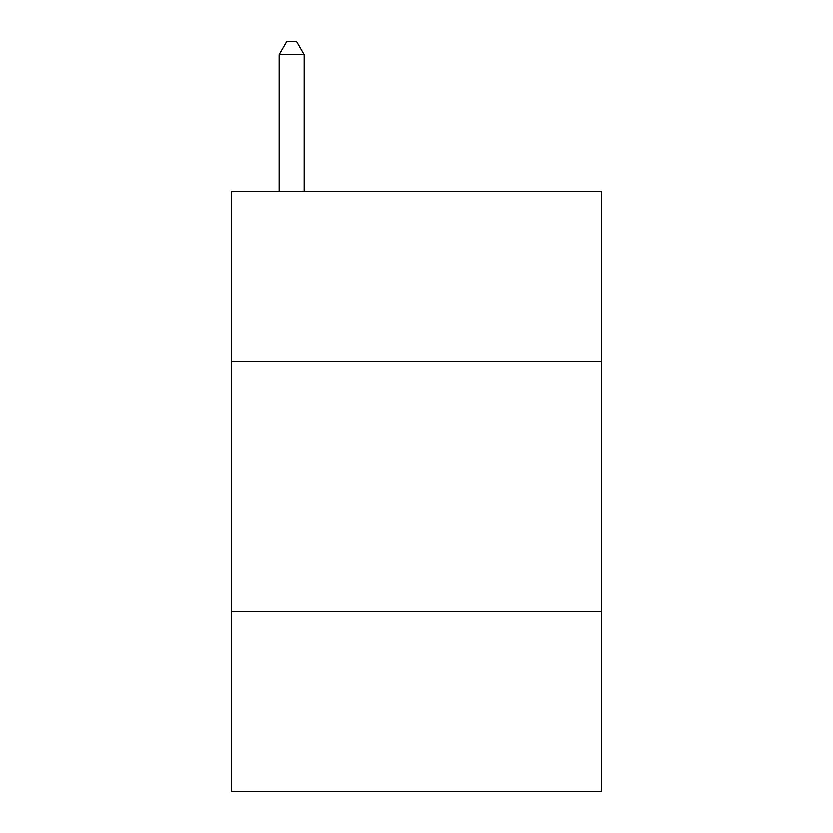 <?xml version="1.0" encoding="UTF-8"?>
<svg xmlns="http://www.w3.org/2000/svg" width="833" height="833" viewBox="0 0 833 833"><rect width="100%" height="100%" fill="white"/><g stroke="black" fill="none" stroke-linecap="round" stroke-linejoin="round"><path stroke-width="1.25" d="M601.426 361.522L601.426 191.59L231.574 191.59L231.574 361.522L601.426 361.522L601.426 791.35L231.574 791.35L231.574 361.522M601.426 611.422L231.574 611.422M304.045 191.59L304.045 54.645L279.055 54.645L279.055 191.59M279.055 54.645L286.552 41.65L296.548 41.65L304.045 54.645"/></g></svg>
